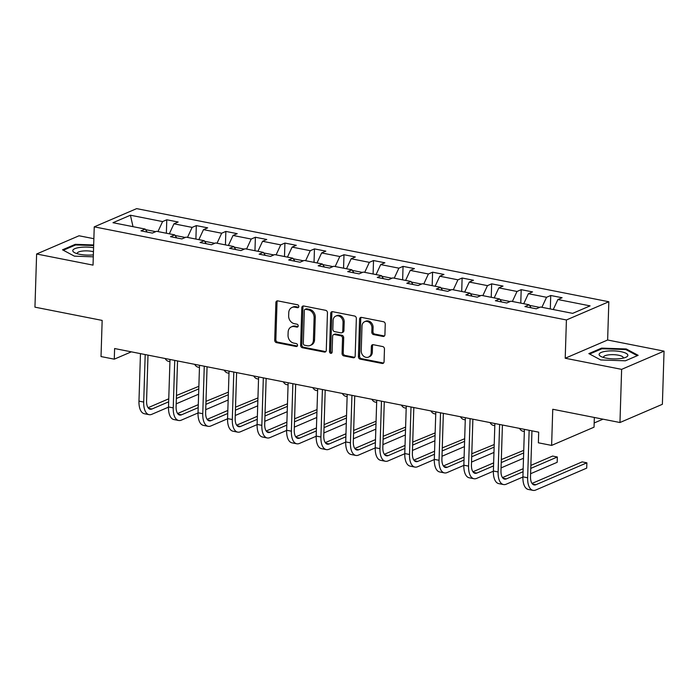 <?xml version="1.0" encoding="UTF-8"?>
<svg xmlns="http://www.w3.org/2000/svg" width="699" height="699" viewBox="0 0 699 699"><rect width="100%" height="100%" fill="white"/><g stroke="black" fill="none" stroke-linecap="round" stroke-linejoin="round"><path stroke-width="1.05" d="M298.814 306.494A1.52 1.258 -113.3 0 0 297.556 304.781L277.809 300.885A2.176 1.791 -113.3 0 0 275.887 302.606L274.707 340.177A2.176 1.791 -113.3 0 0 276.498 342.632L296.245 346.521A1.52 1.258 -113.3 0 0 296.332 343.602L293.781 343.095A6.955 5.749 -113.3 0 1 288.04 335.24L288.145 332.112A6.955 5.749 -113.3 0 1 291.343 326.896A6.955 5.749 -113.3 0 1 294.296 326.608L296.857 327.115A1.52 1.258 -113.3 0 0 296.944 324.187L294.393 323.689A6.955 5.749 -113.3 0 1 288.652 315.834L288.748 312.706A6.955 5.749 -113.3 0 1 291.955 307.49A6.955 5.749 -113.3 0 1 294.908 307.202L297.459 307.7A1.52 1.258 -113.3 0 0 298.814 306.494M382.991 336.437A2.176 1.791 -113.3 0 0 384.922 334.716L385.245 324.17A2.176 1.791 -113.3 0 0 383.454 321.723L361.532 317.398A2.176 1.791 -113.3 0 0 359.601 319.12L358.421 356.682A2.176 1.791 -113.3 0 0 360.212 359.137L382.143 363.463A2.176 1.791 -113.3 0 0 384.066 361.741L384.467 349.011A2.176 1.791 -113.3 0 0 382.676 346.555L373.292 344.703A2.176 1.791 -113.3 0 0 371.37 346.424L371.169 352.742A5.81 4.806 -113.3 0 1 368.495 357.102A5.81 4.806 -113.3 0 1 361.226 350.776L362.003 326.049A5.81 4.806 -113.3 0 1 364.677 321.689A5.81 4.806 -113.3 0 1 371.947 328.006L371.816 332.13A2.176 1.791 -113.3 0 0 373.607 334.585L382.991 336.437L384.144 335.939A2.176 1.791 -113.3 0 0 384.441 335.974M93.867 238.7L79.039 235.773L36.619 253.999L34.95 307.158L102.159 320.413L101.023 356.56L114.278 359.172L114.61 348.539L538.693 432.165L538.361 442.799L551.616 445.412L594.036 427.185L594.342 417.469M621.629 369.36L664.05 351.134L607.632 340.011L565.211 358.238L621.629 369.36L619.961 422.519L552.752 409.264L551.616 445.412M565.211 358.238L566.417 319.967L94.243 226.852L136.663 208.625L608.838 301.741L566.417 319.967M36.619 253.999L93.037 265.122L94.243 226.852M327.455 312.776A2.176 1.791 -113.3 0 0 325.664 310.321L303.733 305.996A2.176 1.791 -113.3 0 0 301.811 307.717L300.631 345.289A2.176 1.791 -113.3 0 0 302.422 347.744L324.353 352.069A2.176 1.791 -113.3 0 0 326.276 350.348L327.455 312.776M332.628 311.693L354.559 316.018A2.176 1.791 -113.3 0 1 356.35 318.473L355.171 356.044A2.176 1.791 -113.3 0 1 353.248 357.766L343.864 355.913A2.176 1.791 -113.3 0 1 342.073 353.458L342.545 338.22A2.176 1.791 -113.3 0 0 340.754 335.773L334.533 334.541A2.176 1.791 -113.3 0 0 332.61 336.263L332.112 352.121A1.52 1.258 -113.3 0 1 329.509 351.614L330.706 313.414A2.176 1.791 -113.3 0 1 332.628 311.693M664.05 351.134L662.381 404.293L619.961 422.519M550.733 295.494L546.548 297.285L528.374 293.702L532.559 291.902L521.192 289.666L517.015 291.466L498.833 287.883L503.018 286.083L491.659 283.838L487.474 285.638L469.3 282.055L473.485 280.255L462.126 278.019L457.941 279.818L439.767 276.227L443.952 274.436L432.594 272.191L428.408 273.991L410.234 270.408L414.42 268.608L403.061 266.371L398.876 268.163L380.702 264.58L384.887 262.78L373.519 260.544L369.343 262.343L351.16 258.761L355.345 256.961L343.987 254.724L339.801 256.516L321.627 252.933L325.813 251.133L314.454 248.896L310.269 250.696L292.095 247.114L296.28 245.314L284.921 243.069L280.736 244.868L262.562 241.286L266.747 239.486L255.388 237.249L251.203 239.049L233.029 235.458L237.214 233.667L225.856 231.421L221.67 233.221L203.488 229.639L207.673 227.839L196.314 225.602L192.129 227.393L173.955 223.811L178.14 222.011L166.781 219.774L162.596 221.574L130.416 215.222L112.985 222.71L145.174 229.062L140.988 230.862L152.347 233.099L156.532 231.299L174.706 234.881L170.521 236.681L181.88 238.927L186.065 237.127L204.239 240.709L200.054 242.509L211.413 244.746L215.598 242.946L233.772 246.537L229.587 248.328L240.945 250.574L245.131 248.774L263.305 252.356L259.128 254.156L270.487 256.393L274.672 254.593L292.846 258.184L288.661 259.976L300.02 262.221L304.205 260.421L322.379 264.004L318.194 265.803L329.552 268.04L333.738 266.249L351.912 269.831L347.726 271.631L359.085 273.868L363.27 272.068L381.444 275.651L377.259 277.451L388.618 279.696L392.803 277.896L410.977 281.479L406.801 283.278L418.159 285.515L422.345 283.715L440.519 287.306L436.333 289.098L447.692 291.343L451.877 289.543L470.051 293.126L465.866 294.926L477.225 297.162L481.41 295.362L499.584 298.954L495.399 300.745L506.758 302.99L510.943 301.19L529.117 304.773L524.932 306.573L536.29 308.809L540.476 307.018L572.664 313.362L590.087 305.874L557.907 299.53L562.092 297.73L550.733 295.494L550.305 308.949M539.663 307.368L529.51 305.358M541.908 307.298L546.548 297.285M523.734 303.716L528.374 293.702M529.117 304.773L531.109 307.787M510.13 301.54L499.968 299.539M512.376 301.47L517.015 291.466M494.202 297.888L498.833 287.883M499.584 298.954L501.576 301.968M480.597 295.712L470.436 293.711M482.843 295.651L487.474 285.638M464.66 292.068L469.3 282.055M470.051 293.126L472.043 296.14M451.065 289.893L440.903 287.883M453.301 289.823L457.941 279.818M435.127 286.241L439.767 276.227M440.519 287.306L442.511 290.321M421.532 284.065L411.37 282.064M423.769 284.004L428.408 273.991M405.595 280.413L410.234 270.408M410.977 281.479L412.978 284.493M391.99 278.246L381.837 276.236M394.236 278.176L398.876 268.163M376.062 274.593L380.702 264.58M381.444 275.651L383.436 278.674M362.458 272.418L352.296 270.417M364.703 272.348L369.343 262.343M346.529 268.766L351.16 258.761M351.912 269.831L353.904 272.846M332.925 266.599L322.763 264.589M335.171 266.529L339.801 256.516M316.997 262.946L321.627 252.933M322.379 264.004L324.371 267.018M303.392 260.771L293.231 258.77M305.629 260.701L310.269 250.696M287.455 257.118L292.095 247.114M292.846 258.184L294.838 261.199M273.859 254.943L263.698 252.942M276.096 254.882L280.736 244.868M257.922 251.299L262.562 241.286M263.305 252.356L265.305 255.371M244.318 249.124L234.165 247.114M246.564 249.054L251.203 239.049M228.39 245.471L233.029 235.458M233.772 246.537L235.764 249.552M214.785 243.296L204.624 241.295M217.031 243.235L221.67 233.221M198.857 239.643L203.488 229.639M204.239 240.709L206.231 243.724M185.252 237.477L175.091 235.467M187.498 237.407L192.129 227.393M169.324 233.824L173.955 223.811M174.706 234.881L176.698 237.905M155.72 231.649L145.558 229.648M157.957 231.579L162.596 221.574M133.011 226.659L130.416 215.222M145.174 229.062L147.166 232.077M607.632 340.011L608.838 301.741M114.278 359.172L131.342 351.842M553.267 309.535L557.907 299.53M166.362 233.239L166.781 219.774M195.895 239.067L196.314 225.602M225.428 244.886L225.856 231.421M254.96 250.714L255.388 237.249M284.493 256.533L284.921 243.069M314.034 262.361L314.454 248.896M343.567 268.18L343.987 254.724M373.1 274.008L373.519 260.544M402.633 279.836L403.061 266.371M432.165 285.655L432.594 272.191M461.707 291.483L462.126 278.019M491.24 297.302L491.659 283.838M520.772 303.13L521.192 289.666M93.675 244.965L75.291 244.327L62.517 249.814L74.4 256.157L93.299 256.821M638.152 355.319L626.269 348.976L601.612 348.119L588.838 353.607L600.721 359.95L625.378 360.806L638.152 355.319M75.265 245.113L75.291 244.327M601.586 348.906L601.612 348.119M626.243 349.78L626.269 348.976M297.459 307.7L298.604 307.211L296.053 306.704A6.955 5.749 -113.3 0 0 293.099 306.992L291.955 307.49M291.343 326.896L292.488 326.407A6.955 5.749 -113.3 0 1 295.441 326.118L297.992 326.616L296.857 327.115M277.512 300.858A2.176 1.791 -113.3 0 0 277.031 302.117L275.852 339.679A2.176 1.791 -113.3 0 0 277.643 342.134L297.381 346.031L296.245 346.521M303.436 305.97A2.176 1.791 -113.3 0 0 302.955 307.228L301.776 344.79A2.176 1.791 -113.3 0 0 303.567 347.246L325.498 351.571A2.176 1.791 -113.3 0 0 325.795 351.606M305.69 309.325A1.52 1.258 -113.3 0 0 304.336 310.531L303.305 343.506A1.52 1.258 -113.3 0 0 304.554 345.219L307.254 345.752A6.955 5.749 -113.3 0 0 310.207 345.463A6.955 5.749 -113.3 0 0 313.405 340.247L314.113 317.704A6.955 5.749 -113.3 0 0 308.381 309.858L305.69 309.325L306.835 308.827A1.52 1.258 -113.3 0 0 306.188 308.897L305.044 309.386M310.207 345.463L311.352 344.974A6.955 5.749 -113.3 0 0 314.559 339.758L313.405 340.247M306.835 308.827L309.526 309.36A6.955 5.749 -113.3 0 1 315.266 317.215L314.559 339.758M333.606 334.629L334.751 334.139A2.176 1.791 -113.3 0 1 335.677 334.052L341.898 335.275A2.176 1.791 -113.3 0 1 343.698 337.731L343.218 352.969A2.176 1.791 -113.3 0 0 345.009 355.424L354.393 357.268A2.176 1.791 -113.3 0 0 354.69 357.303M332.331 311.667A2.176 1.791 -113.3 0 0 331.85 312.925L330.653 351.116A1.52 1.258 -113.3 0 0 331.903 352.838M343.043 322.414A5.81 4.806 -113.3 0 0 335.782 316.088A5.81 4.806 -113.3 0 0 333.1 320.457L332.829 329.168A2.176 1.791 -113.3 0 0 334.62 331.623L340.85 332.846A2.176 1.791 -113.3 0 0 342.772 331.125L343.043 322.414L344.196 321.924A5.81 4.806 -113.3 0 0 336.927 315.599L335.782 316.088M341.767 332.759L342.921 332.261A2.176 1.791 -113.3 0 0 343.917 330.636L342.772 331.125M344.196 321.924L343.917 330.636M364.677 321.689L365.83 321.191A5.81 4.806 -113.3 0 1 373.091 327.516L372.96 331.641A2.176 1.791 -113.3 0 0 374.751 334.087L384.144 335.939M368.495 357.102L369.64 356.612A5.81 4.806 -113.3 0 0 372.314 352.244L371.169 352.742M372.995 344.677A2.176 1.791 -113.3 0 0 372.515 345.935L372.314 352.244M361.234 317.363A2.176 1.791 -113.3 0 0 360.754 318.622L359.566 356.193A2.176 1.791 -113.3 0 0 361.366 358.648L383.288 362.973A2.176 1.791 -113.3 0 0 383.585 362.999M178.105 361.06L177.529 361.304M169.927 361.61L168.625 361.348A16.61 8.143 -78.8 0 1 165.121 358.5M168.503 407.141L151.797 414.315A16.61 8.143 -78.8 0 1 149.088 414.664L144.352 413.729A16.61 8.143 -78.8 0 1 138.97 401.13L140.464 353.642M149.088 414.664A16.61 8.143 -78.8 0 1 143.706 402.065L145.191 354.568M148.005 355.127L146.572 400.833A11.07 5.426 101.2 0 0 150.163 409.23A11.07 5.426 101.2 0 0 151.963 409.002L168.669 401.82M176.358 398.517L198.787 388.88M198.874 386.302L176.454 395.512M148.066 407.709L168.756 398.814M198.621 394.201L176.192 403.839M93.587 247.708A14.391 3.993 1.8 0 0 80.228 247.394A14.391 3.993 1.8 0 0 74.644 252.706A14.391 3.993 1.8 0 0 93.36 254.882M93.456 251.719A9.856 2.735 1.8 0 0 82.342 251.081A9.856 2.735 1.8 0 0 77.231 253.309A9.856 2.735 1.8 0 0 77.344 253.737M63.321 250.242L75.649 244.947L93.657 245.576M620.93 351.684A14.391 3.993 1.8 0 0 603.455 351.728A14.391 3.993 1.8 0 0 600.965 356.49A14.391 3.993 1.8 0 0 606.033 358.089A14.391 3.993 1.8 0 0 625.876 357.276A14.391 3.993 1.8 0 0 620.93 351.684M623.115 358.133A9.856 2.735 1.8 0 0 623.255 357.713A9.856 2.735 1.8 0 0 618.501 355.214A9.856 2.735 1.8 0 0 608.602 354.874A9.856 2.735 1.8 0 0 603.552 357.093A9.856 2.735 1.8 0 0 603.656 357.521M589.641 354.035L601.97 348.74L625.858 349.57L637.305 355.686M207.638 366.888L207.061 367.132M199.46 367.429L198.158 367.176A16.61 8.143 -78.8 0 1 194.663 364.328M237.171 372.707L236.594 372.96M229.001 373.257L227.691 372.995A16.61 8.143 -78.8 0 1 224.196 370.147M198.035 412.96L181.338 420.143A16.61 8.143 -78.8 0 1 178.621 420.483L173.885 419.549A16.61 8.143 -78.8 0 1 168.503 406.949L169.997 359.461M178.621 420.483A16.61 8.143 -78.8 0 1 173.238 407.884L174.733 360.396M177.537 360.946L176.104 406.652A11.07 5.426 101.2 0 0 179.695 415.057A11.07 5.426 101.2 0 0 181.504 414.822L198.201 407.648M205.89 404.345L228.32 394.708M228.407 392.13L205.987 401.34M177.598 413.528L198.298 404.642M228.154 400.02L205.724 409.658M227.568 418.788L210.871 425.962A16.61 8.143 -78.8 0 1 208.153 426.311L203.426 425.376A16.61 8.143 -78.8 0 1 198.035 412.777L199.53 365.289M208.153 426.311A16.61 8.143 -78.8 0 1 202.771 413.712L204.265 366.215M207.07 366.774L205.637 412.48A11.07 5.426 101.2 0 0 209.228 420.877A11.07 5.426 101.2 0 0 211.037 420.649L227.734 413.476M235.423 410.164L257.861 400.527M257.94 397.949L235.519 407.159M207.131 419.356L227.83 410.462M257.695 405.848L235.257 415.486M266.703 378.535L266.136 378.779M258.534 379.076L257.223 378.823A16.61 8.143 -78.8 0 1 253.728 375.975M296.245 384.354L295.668 384.607M288.067 384.904L286.756 384.642A16.61 8.143 -78.8 0 1 283.261 381.794M325.778 390.182L325.201 390.426M317.599 390.732L316.298 390.47A16.61 8.143 -78.8 0 1 312.794 387.622M257.101 424.616L240.404 431.79A16.61 8.143 -78.8 0 1 237.695 432.131L232.959 431.196A16.61 8.143 -78.8 0 1 227.568 418.596L229.062 371.108M237.695 432.131A16.61 8.143 -78.8 0 1 232.304 419.531L233.798 372.043M236.612 372.593L235.17 418.299A11.07 5.426 101.2 0 0 238.761 426.705A11.07 5.426 101.2 0 0 240.57 426.469L257.267 419.295M264.965 415.992L287.394 406.355M287.472 403.777L265.061 412.987M236.673 425.184L257.363 416.289M287.228 411.667L264.799 421.305M286.634 430.435L269.936 437.609A16.61 8.143 -78.8 0 1 267.228 437.958L262.492 437.024A16.61 8.143 -78.8 0 1 257.11 424.424L258.604 376.936M267.228 437.958A16.61 8.143 -78.8 0 1 261.837 425.359L263.331 377.871M266.144 378.421L264.703 424.127A11.07 5.426 101.2 0 0 268.294 432.524A11.07 5.426 101.2 0 0 270.102 432.297L286.8 425.123M294.497 421.812L316.927 412.174M317.005 409.597L294.594 418.806M266.205 431.003L286.896 422.117M316.761 417.495L294.331 427.133M316.166 436.263L299.469 443.437A16.61 8.143 -78.8 0 1 296.76 443.778L292.025 442.851A16.61 8.143 -78.8 0 1 286.642 430.252L288.137 382.755M296.76 443.778A16.61 8.143 -78.8 0 1 291.378 431.178L292.864 383.69M295.677 384.249L294.244 429.955A11.07 5.426 101.2 0 0 297.835 438.352A11.07 5.426 101.2 0 0 299.635 438.116L316.341 430.942M324.03 427.639L346.459 418.002M346.538 415.424L324.126 424.634M295.738 436.831L316.429 427.937M346.293 423.314L323.864 432.952M345.708 442.083L329.011 449.256A16.61 8.143 -78.8 0 1 326.293 449.606L321.557 448.671A16.61 8.143 -78.8 0 1 316.175 436.071L317.669 388.583M326.293 449.606A16.61 8.143 -78.8 0 1 320.911 437.006L322.405 389.518M325.21 390.068L323.777 435.774A11.07 5.426 101.2 0 0 327.368 444.171A11.07 5.426 101.2 0 0 329.177 443.944L345.874 436.77M353.563 433.467L375.992 423.83M376.079 421.244L353.659 430.453M325.271 442.65L345.97 433.764M375.826 429.142L353.397 438.78M375.241 447.91L358.543 455.084A16.61 8.143 -78.8 0 1 355.826 455.433L351.099 454.499A16.61 8.143 -78.8 0 1 345.708 441.899L347.202 394.411M355.826 455.433A16.61 8.143 -78.8 0 1 350.444 442.834L351.938 395.337M354.743 395.896L353.31 441.602A11.07 5.426 101.2 0 0 356.901 449.999A11.07 5.426 101.2 0 0 358.709 449.772L375.407 442.589M383.096 439.287L405.534 429.649M405.612 427.072L383.192 436.281M354.804 448.478L375.503 439.584M405.359 434.97L382.93 444.608M404.773 453.73L388.076 460.912A16.61 8.143 -78.8 0 1 385.367 461.253L380.632 460.318A16.61 8.143 -78.8 0 1 375.241 447.718L376.735 400.23M385.367 461.253A16.61 8.143 -78.8 0 1 379.976 448.653L381.471 401.165M384.284 401.715L382.842 447.421A11.07 5.426 101.2 0 0 386.433 455.827A11.07 5.426 101.2 0 0 388.242 455.591L404.939 448.417M412.637 445.114L435.066 435.477M435.145 432.899L412.725 442.109M384.345 454.298L405.036 445.412M434.9 440.789L412.471 450.427M434.306 459.558L417.609 466.731A16.61 8.143 -78.8 0 1 414.9 467.081L410.164 466.146A16.61 8.143 -78.8 0 1 404.782 453.546L406.268 406.058M414.9 467.081A16.61 8.143 -78.8 0 1 409.509 454.481L411.003 406.993M413.817 407.543L412.375 453.249A11.07 5.426 101.2 0 0 415.966 461.646A11.07 5.426 101.2 0 0 417.775 461.419L434.472 454.245M442.17 450.934L464.599 441.296M464.678 438.719L442.266 447.928M413.878 460.125L434.568 451.231M464.433 446.617L442.004 456.255M463.839 465.385L447.142 472.559A16.61 8.143 -78.8 0 1 444.433 472.9L439.697 471.965A16.61 8.143 -78.8 0 1 434.315 459.374L435.809 411.877M444.433 472.9A16.61 8.143 -78.8 0 1 439.051 460.3L440.536 412.812M443.349 413.362L441.917 459.068A11.07 5.426 101.2 0 0 445.508 467.474A11.07 5.426 101.2 0 0 447.308 467.238L464.005 460.064M471.703 456.762L494.132 447.124M494.21 444.547L471.799 453.756M443.411 465.953L464.101 457.059M493.966 452.436L471.537 462.074M493.38 471.205L476.683 478.378A16.61 8.143 -78.8 0 1 473.966 478.728L469.23 477.793A16.61 8.143 -78.8 0 1 463.848 465.193L465.342 417.705M473.966 478.728A16.61 8.143 -78.8 0 1 468.583 466.128L470.077 418.64M472.882 419.19L471.449 464.896A11.07 5.426 101.2 0 0 475.04 473.293A11.07 5.426 101.2 0 0 476.849 473.066L493.546 465.892M501.235 462.581L523.665 452.943M523.752 450.366L501.332 459.575M472.943 471.773L493.643 462.887M523.499 458.264L501.069 467.902M355.31 396.01L354.734 396.254M347.132 396.551L345.83 396.298A16.61 8.143 -78.8 0 1 342.335 393.45M384.843 401.829L384.267 402.074M376.674 402.379L375.363 402.117A16.61 8.143 -78.8 0 1 371.868 399.269M414.376 407.657L413.799 407.901M406.206 408.199L404.896 407.945A16.61 8.143 -78.8 0 1 401.401 405.097M443.917 413.476L443.341 413.729M435.739 414.026L434.428 413.764A16.61 8.143 -78.8 0 1 430.933 410.916M473.45 419.304L472.874 419.549M465.272 419.846L463.961 419.592A16.61 8.143 -78.8 0 1 460.466 416.744M502.983 425.123L502.406 425.376M494.805 425.674L493.503 425.411A16.61 8.143 -78.8 0 1 490.008 422.563M532.516 430.951L531.939 431.196M524.346 431.501L523.035 431.239A16.61 8.143 -78.8 0 1 519.54 428.391M522.913 477.033L506.216 484.206A16.61 8.143 -78.8 0 1 503.498 484.547L498.771 483.621A16.61 8.143 -78.8 0 1 493.38 471.021L494.875 423.524M503.498 484.547A16.61 8.143 -78.8 0 1 498.116 471.947L499.61 424.459M502.415 425.018L500.982 470.724A11.07 5.426 101.2 0 0 504.573 479.121A11.07 5.426 101.2 0 0 506.382 478.885L523.079 471.711M530.768 468.409L557.339 456.997L552.612 456.063L530.864 465.403M502.476 477.6L523.175 468.706M557.173 462.31L557.339 456.997L557.173 462.31L530.602 473.721M603.01 419.182L594.167 422.974M531.956 430.837L530.515 476.543A11.07 5.426 101.2 0 0 534.106 484.94A11.07 5.426 101.2 0 0 535.915 484.713L586.88 462.817L586.706 468.129L535.749 490.025A16.61 8.143 -78.8 0 1 533.04 490.375L528.304 489.44A16.61 8.143 -78.8 0 1 522.913 476.84L524.407 429.352M533.04 490.375A16.61 8.143 -78.8 0 1 527.649 477.775L529.143 430.287M586.706 468.129L586.88 462.817L582.145 461.882L532.018 483.42M296.053 306.704L294.908 307.202M295.441 326.118L294.296 326.608M277.643 342.134L276.498 342.632M275.852 339.679L274.707 340.177M277.031 302.117L275.887 302.606M325.498 351.571L324.353 352.069M303.567 347.246L302.422 347.744M301.776 344.79L300.631 345.289M302.955 307.228L301.811 307.717M315.266 317.215L314.113 317.704M309.526 309.36L308.381 309.858M354.393 357.268L353.248 357.766M345.009 355.424L343.864 355.913M343.218 352.969L342.073 353.458M343.698 337.731L342.545 338.22M341.898 335.275L340.754 335.773M335.677 334.052L334.533 334.541M330.653 351.116L329.509 351.614M331.85 312.925L330.706 313.414M374.751 334.087L373.607 334.585M372.96 331.641L371.816 332.13M373.091 327.516L371.947 328.006M372.515 345.935L371.37 346.424M383.288 362.973L382.143 363.463M361.366 358.648L360.212 359.137M359.566 356.193L358.421 356.682M360.754 318.622L359.601 319.12M138.97 401.13L143.706 402.065M148.572 408.33L151.963 409.002M168.503 406.949L173.238 407.884M178.105 414.158L181.504 414.822M198.035 412.777L202.771 413.712M207.647 419.977L211.037 420.649M227.568 418.596L232.304 419.531M237.179 425.805L240.57 426.469M257.11 424.424L261.837 425.359M266.712 431.624L270.102 432.297M286.642 430.252L291.378 431.178M296.245 437.452L299.635 438.116M316.175 436.071L320.911 437.006M325.778 443.271L329.177 443.944M345.708 441.899L350.444 442.834M355.319 449.099L358.709 449.772M375.241 447.718L379.976 448.653M384.852 454.927L388.242 455.591M404.782 453.546L409.509 454.481M414.385 460.746L417.775 461.419M434.315 459.374L439.051 460.3M443.917 466.574L447.308 467.238M463.848 465.193L468.583 466.128M473.45 472.393L476.849 473.066M493.38 471.021L498.116 471.947M502.992 478.221L506.382 478.885M522.913 476.84L527.649 477.775M532.524 484.04L535.915 484.713"/></g></svg>
